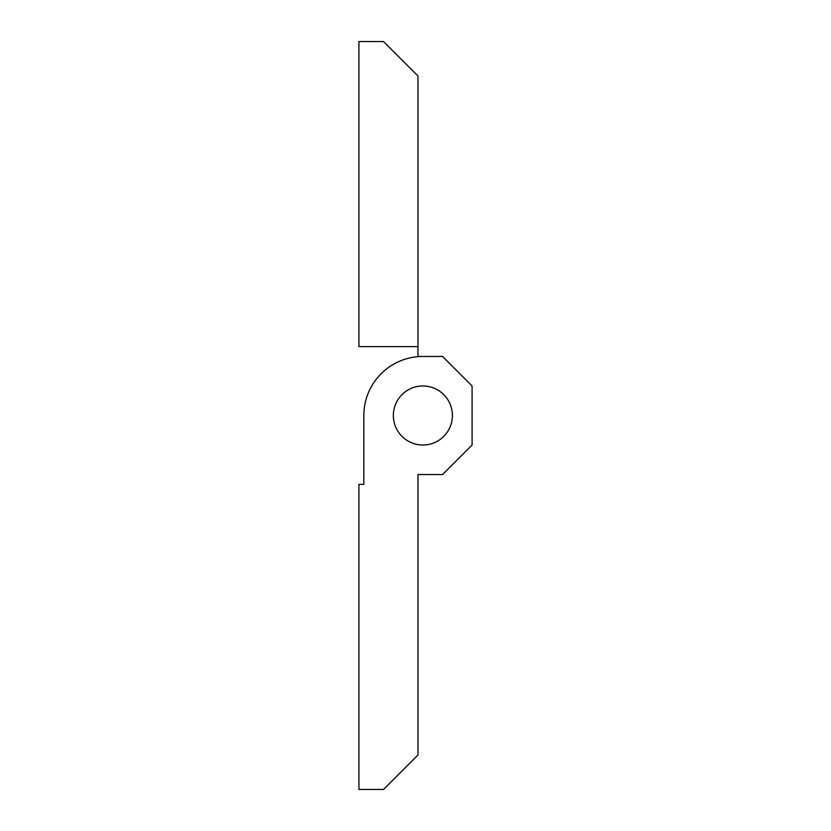 <?xml version="1.0" encoding="UTF-8"?>
<svg xmlns="http://www.w3.org/2000/svg" width="831" height="831" viewBox="0 0 831 831"><rect width="100%" height="100%" fill="white"/><g stroke="black" fill="none" stroke-linecap="round" stroke-linejoin="round"><path stroke-width="1.25" d="M417.962 474.543L417.962 755.005L383.517 789.45L358.919 789.45L358.919 484.39L363.833 484.39L363.833 415.5A59.043 59.043 0 0 1 422.886 356.457L442.559 356.457L472.081 385.979L472.081 445.021L442.559 474.543L417.962 474.543L417.962 484.39M422.886 445.021A29.521 29.521 0 0 1 397.311 400.739A29.521 29.521 0 0 1 448.449 400.739A29.521 29.521 0 0 1 422.886 445.021M363.833 415.5L363.833 484.39M417.962 75.995L417.962 346.61L358.919 346.61L358.919 41.55L383.517 41.55L417.962 75.995M442.559 356.457L417.962 356.457L417.962 346.61M452.407 415.5A29.521 29.521 0 0 1 408.114 441.064A29.521 29.521 0 0 1 408.114 389.936A29.521 29.521 0 0 1 452.407 415.5"/></g></svg>
